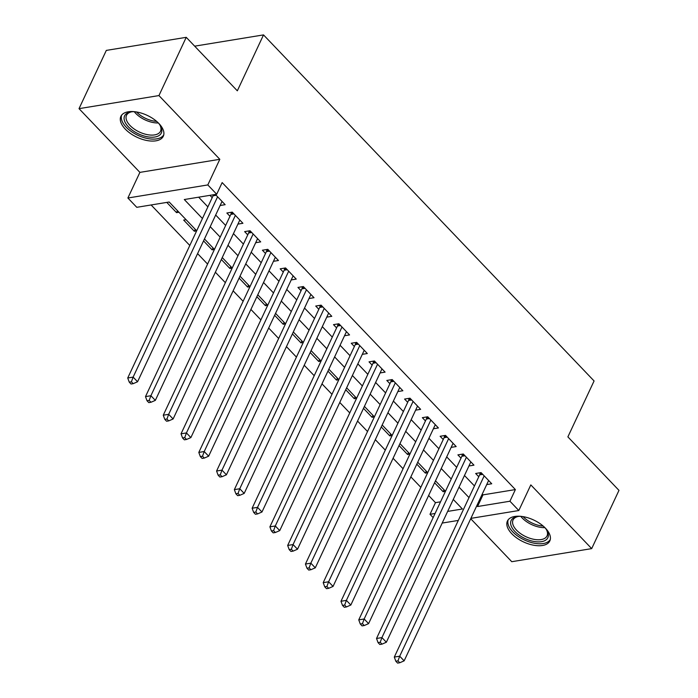 <?xml version="1.0" encoding="UTF-8"?>
<svg xmlns="http://www.w3.org/2000/svg" width="698" height="698" viewBox="0 0 698 698"><rect width="100%" height="100%" fill="white"/><g stroke="black" fill="none" stroke-linecap="round" stroke-linejoin="round"><path stroke-width="1.05" d="M125.239 129.06A23.418 12.075 -154.9 0 0 146.973 140.525A23.418 12.075 -154.9 0 0 163.297 136.241A23.418 12.075 -154.9 0 0 158.935 123.546A23.418 12.075 -154.9 0 0 137.209 112.09A23.418 12.075 -154.9 0 0 120.885 116.365A23.418 12.075 -154.9 0 0 125.239 129.06M511.774 533.734A23.418 12.075 -154.9 0 0 533.508 545.19A23.418 12.075 -154.9 0 0 549.832 540.906A23.418 12.075 -154.9 0 0 545.47 528.22A23.418 12.075 -154.9 0 0 523.744 516.756A23.418 12.075 -154.9 0 0 507.42 521.04A23.418 12.075 -154.9 0 0 511.774 533.734M196.679 230.802L169.178 202.01L136.773 207.315L127.891 198.005L207.812 184.935L216.694 194.236L184.298 199.532L202.429 218.518M139.897 172.38L219.818 159.301L158.943 95.574L186.235 37.326L106.314 50.404L79.022 108.652L139.897 172.38L127.891 198.005M470.714 518.727L511.765 561.698L591.686 548.619L530.82 484.901L518.815 510.526L470.88 518.37M433.153 517.593L430.003 514.304L435.081 513.475M428.624 495.493L435.465 502.656L430.003 514.304M151.117 204.968L189.804 245.469M197.595 253.618L207.576 264.071M215.368 272.229L225.349 282.681M233.132 290.83L243.122 301.283M250.905 309.441L260.895 319.893M268.678 328.043L278.659 338.495M286.45 346.644L296.432 357.097M304.223 365.255L314.205 375.707M321.996 383.856L331.978 394.309M339.769 402.467L349.75 412.919M357.542 421.069L367.523 431.521M375.306 439.679L385.296 450.131M393.079 458.281L403.069 468.733M410.852 476.891L420.833 487.335M158.943 95.574L79.022 108.652M186.235 37.326L237.329 90.819L263.521 34.9L594.077 380.96L567.884 436.878L618.978 490.371L591.686 548.619M220.132 205.5L225.149 204.68L215.377 194.445L213.352 194.777A3.001 2.059 80.7 0 1 213.073 195.798L127.725 378.002L133.126 377.112L217.602 196.775M237.905 224.11L242.921 223.29L232.26 212.122L226.859 213.012L229.974 216.267M255.677 242.712L260.694 241.892L250.032 230.733L244.632 231.614L247.746 234.868M273.45 261.322L278.467 260.502L267.805 249.334L262.404 250.216L265.51 253.479M291.223 279.924L296.24 279.104L285.578 267.945L280.177 268.826L283.283 272.08M308.987 298.535L314.013 297.706L303.351 286.546L297.95 287.428L301.056 290.682M326.76 317.136L331.786 316.316L321.124 305.148L315.723 306.038L318.829 309.293M344.533 335.738L349.558 334.918L338.888 323.759L333.496 324.64L336.602 327.894M362.306 354.348L367.323 353.528L356.661 342.36L351.26 343.25L354.375 346.505M380.078 372.95L385.095 372.13L374.433 360.971L369.033 361.852L372.147 365.106M397.851 391.561L402.868 390.74L392.206 379.572L386.805 380.454L389.92 383.717M415.624 410.162L420.641 409.342L409.979 398.183L404.578 399.064L407.684 402.318M433.397 428.773L438.414 427.944L427.752 416.785L422.351 417.666L425.457 420.92M451.161 447.374L456.187 446.554L445.525 435.386L440.124 436.276L443.23 439.531M468.934 465.985L473.959 465.156L463.298 453.997L457.897 454.878L461.003 458.132M444.041 489.769L443.125 491.715L434.584 482.772M426.269 471.167L425.352 473.113L416.811 464.17M408.496 452.557L407.58 454.503L399.038 445.56M390.723 433.955L389.816 435.901L381.265 426.958M372.95 415.345L372.043 417.299L363.492 408.347M355.177 396.743L354.27 398.689L345.728 389.746M337.413 378.142L336.497 380.087L327.955 371.144M319.64 359.531L318.724 361.477L310.182 352.534M301.868 340.929L300.951 342.875L292.41 333.932M284.095 322.319L283.179 324.265L274.637 315.322M266.322 303.717L265.415 305.663L256.864 296.72M248.549 285.107L247.642 287.061L239.091 278.109M230.776 266.505L229.869 268.451L221.327 259.508M213.003 247.903L212.096 249.849L203.554 240.897M195.239 229.293L194.323 231.239L183.661 220.079L186.061 219.687M435.465 502.656L440.543 501.818M445.446 491.34L443.125 491.715M427.682 472.729L425.352 473.113M409.909 454.128L407.58 454.503M392.136 435.517L389.816 435.901M374.364 416.915L372.043 417.299M356.591 398.314L354.27 398.689M338.818 379.703L336.497 380.087M321.045 361.102L318.724 361.477M303.281 342.491L300.951 342.875M285.508 323.889L283.179 324.265M267.735 305.279L265.415 305.663M249.963 286.677L247.642 287.061M232.19 268.076L229.869 268.451M214.417 249.465L212.096 249.849M196.644 230.864L194.323 231.239M178.95 212.244L176.55 212.637L166.778 202.403M482.248 494.105L482.981 494.873L515.386 489.577L222.156 182.588L216.694 194.236M198.642 197.185L207.882 206.87M215.673 215.019L225.655 225.471M233.446 233.629L243.428 244.082M251.219 252.231L261.2 262.684M268.992 270.841L278.973 281.294M286.756 289.443L296.746 299.896M304.529 308.054L314.519 318.506M322.301 326.655L332.283 337.108M340.074 345.266L350.056 355.71M357.847 363.867L367.829 374.32M375.62 382.469L385.601 392.922M393.393 401.08L403.374 411.532M411.166 419.681L421.147 430.134M428.93 438.292L438.92 448.744M446.703 456.893L456.693 467.346M464.475 475.504L474.457 485.948M486.707 484.587L491.732 483.766L481.062 472.598L475.661 473.488L478.776 476.743M209.976 195.335L212.201 197.656M263.521 34.9L194.672 46.164M219.818 159.301L207.812 184.935M515.386 489.577L509.933 501.225L518.815 510.526M447.654 511.416L462.408 508.999L453.264 499.428M445.481 491.279L435.491 480.826M427.708 472.668L417.727 462.224M409.935 454.066L399.954 443.614M392.163 435.465L382.181 425.012M374.39 416.854L364.408 406.402M356.617 398.253L346.636 387.8M338.844 379.642L328.863 369.19M321.08 361.041L311.09 350.588M303.307 342.43L293.326 331.978M285.534 323.828L275.553 313.376M267.762 305.227L257.78 294.774M249.989 286.616L240.007 276.164M232.216 268.015L222.234 257.562M214.443 249.404L204.462 238.952M458.307 520.429L442.2 523.064M476.795 505.753L477.528 506.53L509.933 501.225M210.22 226.676L220.202 237.128M227.984 245.277L237.974 255.73M245.757 263.888L255.747 274.331M263.53 282.489L273.511 292.942M281.303 301.091L291.284 311.544M299.076 319.701L309.057 330.154M316.848 338.303L326.83 348.756M334.621 356.914L344.603 367.366M352.394 375.515L362.375 385.968M370.158 394.126L380.148 404.578M387.931 412.727L397.912 423.18M405.704 431.329L415.685 441.782M423.477 449.94L433.458 460.392M441.249 468.541L451.231 478.994M459.022 487.152L469.004 497.604M482.981 494.873L477.528 506.53M177.467 210.691L176.55 212.637M482.754 474.37L479.648 474.876L394.3 657.08L399.701 656.199L484.176 475.862M397.991 660.884L395.836 661.242L397.607 663.1L399.771 662.742L397.991 660.884L399.701 656.199L404.142 660.849L488.617 480.512M479.648 474.876A3.001 2.059 80.7 0 0 479.927 473.872L480.058 472.764M394.3 657.08L395.836 661.242M399.771 662.742L404.142 660.849M544.92 527.653A20.268 10.444 25.1 0 1 546.822 530.288A20.268 10.444 25.1 0 1 539.345 541.875A20.268 10.444 25.1 0 1 514.915 531.492A20.268 10.444 25.1 0 1 517.497 516.546A20.268 10.444 25.1 0 1 520.743 516.328M518.248 516.45A18.767 9.676 -154.9 0 0 513.047 519.984A18.767 9.676 -154.9 0 0 516.546 530.157A18.767 9.676 -154.9 0 0 533.953 539.336A18.767 9.676 -154.9 0 0 547.04 535.907A18.767 9.676 -154.9 0 0 546.429 529.651M508.205 519.774A23.27 11.997 -154.9 0 0 512.76 531.85A23.27 11.997 -154.9 0 0 533.839 543.131A23.27 11.997 -154.9 0 0 550.303 539.493M158.385 122.988A20.268 10.444 25.1 0 1 160.287 125.614A20.268 10.444 25.1 0 1 160.645 134.121A20.268 10.444 25.1 0 1 136.337 132.786A20.268 10.444 25.1 0 1 125.282 114.76A20.268 10.444 25.1 0 1 130.971 111.881A20.268 10.444 25.1 0 1 134.208 111.663M131.713 111.776A18.767 9.676 -154.9 0 0 127.141 114.306A18.767 9.676 -154.9 0 0 126.513 115.318A18.767 9.676 -154.9 0 0 138.379 131.529A18.767 9.676 -154.9 0 0 159.877 132.245A18.767 9.676 -154.9 0 0 160.505 131.233A18.767 9.676 -154.9 0 0 159.894 124.977M121.67 115.1A23.27 11.997 -154.9 0 0 137.105 134.932A23.27 11.997 -154.9 0 0 163.262 135.56A23.27 11.997 -154.9 0 0 163.768 134.819M464.981 455.759L461.875 456.274L376.527 638.478L381.928 637.588L466.404 457.251M380.218 642.282L378.063 642.631L379.834 644.498L381.998 644.141L380.218 642.282L381.928 637.588L386.369 642.239L470.845 461.901M461.875 456.274A3.001 2.059 80.7 0 0 462.155 455.27L462.294 454.162M376.527 638.478L378.063 642.631M381.998 644.141L386.369 642.239M447.209 437.157L444.103 437.663L358.755 619.868L364.155 618.986L448.631 438.649M362.445 623.672L360.29 624.029L362.061 625.888L364.225 625.539L362.445 623.672L364.155 618.986L368.596 623.637L453.072 443.3M444.103 437.663A3.001 2.059 80.7 0 0 444.382 436.66L444.521 435.552M358.755 619.868L360.29 624.029M364.225 625.539L368.596 623.637M429.436 418.556L426.33 419.062L340.982 601.266L346.382 600.376L430.858 420.039M344.681 605.07L342.517 605.419L344.297 607.286L346.452 606.928L344.681 605.07L346.382 600.376L350.824 605.035L435.299 424.689M426.33 419.062A3.001 2.059 80.7 0 0 426.609 418.058L426.748 416.95M340.982 601.266L342.517 605.419M346.452 606.928L350.824 605.035M411.663 399.945L408.566 400.451L323.209 582.655L328.61 581.774L413.085 401.437M326.908 586.468L324.745 586.817L326.524 588.676L328.679 588.327L326.908 586.468L328.61 581.774L333.051 586.425L417.535 406.088M408.566 400.451A3.001 2.059 80.7 0 0 408.836 399.448L408.976 398.34M323.209 582.655L324.745 586.817M328.679 588.327L333.051 586.425M393.899 381.344L390.793 381.85L305.436 564.054L310.837 563.173L395.312 382.827M309.135 567.858L306.972 568.216L308.752 570.074L310.907 569.716L309.135 567.858L310.837 563.173L315.287 567.823L399.762 387.477M390.793 381.85A3.001 2.059 80.7 0 0 391.072 380.846L391.203 379.738M305.436 564.054L306.972 568.216M310.907 569.716L315.287 567.823M376.126 362.733L373.02 363.248L287.672 545.443L293.064 544.562L377.548 364.225M291.363 549.256L289.199 549.605L290.979 551.464L293.143 551.115L291.363 549.256L293.064 544.562L297.514 549.213L381.989 368.876M373.02 363.248A3.001 2.059 80.7 0 0 373.299 362.236L373.43 361.136M287.672 545.443L289.199 549.605M293.143 551.115L297.514 549.213M358.353 344.131L355.247 344.638L269.899 526.842L275.3 525.96L359.775 345.615M273.59 530.646L271.426 531.004L273.206 532.862L275.37 532.504L273.59 530.646L275.3 525.96L279.741 530.611L364.216 350.274M355.247 344.638A3.001 2.059 80.7 0 0 355.526 343.634L355.657 342.526M269.899 526.842L271.426 531.004M275.37 532.504L279.741 530.611M340.58 325.521L337.474 326.036L252.126 508.24L257.527 507.35L342.003 327.013M255.817 512.044L253.662 512.393L255.433 514.26L257.597 513.903L255.817 512.044L257.527 507.35L261.968 512L346.444 331.663M337.474 326.036A3.001 2.059 80.7 0 0 337.753 325.032L337.893 323.924M252.126 508.24L253.662 512.393M257.597 513.903L261.968 512M322.808 306.919L319.701 307.425L234.354 489.63L239.754 488.748L324.23 308.411M238.044 493.434L235.889 493.791L237.66 495.65L239.824 495.301L238.044 493.434L239.754 488.748L244.195 493.399L328.671 313.062M319.701 307.425A3.001 2.059 80.7 0 0 319.981 306.422L320.12 305.314M234.354 489.63L235.889 493.791M239.824 495.301L244.195 493.399M305.035 288.318L301.929 288.824L216.581 471.028L221.981 470.138L306.457 289.801M220.271 474.832L218.116 475.181L219.896 477.048L222.051 476.69L220.271 474.832L221.981 470.138L226.422 474.797L310.898 294.451M301.929 288.824A3.001 2.059 80.7 0 0 302.208 287.82L302.347 286.712M216.581 471.028L218.116 475.181M222.051 476.69L226.422 474.797M287.262 269.707L284.156 270.213L198.808 452.417L204.209 451.536L288.684 271.199M202.507 456.222L200.343 456.579L202.123 458.438L204.278 458.089L202.507 456.222L204.209 451.536L208.65 456.187L293.125 275.85M284.156 270.213A3.001 2.059 80.7 0 0 284.435 269.21L284.575 268.102M198.808 452.417L200.343 456.579M204.278 458.089L208.65 456.187M269.489 251.106L266.392 251.612L181.035 433.816L186.436 432.935L270.911 252.589M184.734 437.62L182.571 437.978L184.351 439.836L186.506 439.478L184.734 437.62L186.436 432.935L190.877 437.585L275.361 257.239M266.392 251.612A3.001 2.059 80.7 0 0 266.671 250.608L266.802 249.5M181.035 433.816L182.571 437.978M186.506 439.478L190.877 437.585M251.725 232.495L248.619 233.01L163.262 415.205L168.663 414.324L253.147 233.987M166.962 419.018L164.798 419.367L166.578 421.226L168.742 420.877L166.962 419.018L168.663 414.324L173.113 418.975L257.588 238.637M248.619 233.01A3.001 2.059 80.7 0 0 248.898 231.998L249.029 230.89M163.262 415.205L164.798 419.367M168.742 420.877L173.113 418.975M233.952 213.893L230.846 214.399L145.498 396.604L150.89 395.722L235.374 215.377M149.189 400.408L147.025 400.765L148.805 402.624L150.969 402.266L149.189 400.408L150.89 395.722L155.34 400.373L239.815 220.036M230.846 214.399A3.001 2.059 80.7 0 0 231.125 213.396L231.256 212.288M145.498 396.604L147.025 400.765M150.969 402.266L155.34 400.373M131.416 381.806L129.261 382.155L131.032 384.013L133.196 383.664L131.416 381.806L133.126 377.112L137.567 381.762L222.043 201.425M127.725 378.002L129.261 382.155M133.196 383.664L137.567 381.762M481.96 473.541L479.927 473.872M544.894 527.627A18.767 9.676 25.1 0 1 522.226 518.012A18.767 9.676 25.1 0 1 520.787 516.328M523.072 516.633A18.148 9.353 -154.9 0 0 523.212 516.79A18.148 9.353 -154.9 0 0 543.192 526.065M158.359 122.953A18.767 9.676 25.1 0 1 134.252 111.663M136.538 111.968A18.148 9.353 -154.9 0 0 156.657 121.391M464.187 454.93L462.155 455.27M446.415 436.329L444.382 436.66M428.651 417.727L426.609 418.058M410.878 399.116L408.836 399.448M393.105 380.515L391.072 380.846M375.332 361.904L373.299 362.236M357.559 343.303L355.526 343.634M339.786 324.692L337.753 325.032M322.014 306.09L319.981 306.422M304.241 287.489L302.208 287.82M286.477 268.878L284.435 269.21M268.704 250.277L266.671 250.608M250.931 231.666L248.898 231.998M233.158 213.065L231.125 213.396M216.179 195.283L213.073 195.798"/></g></svg>
